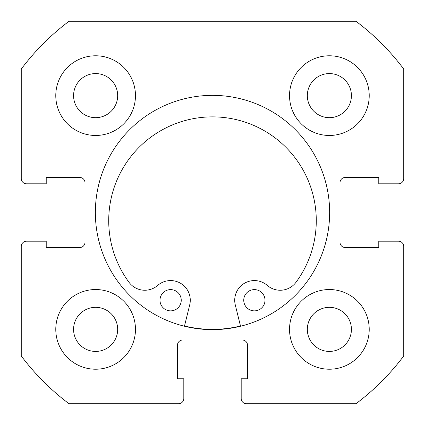 <?xml version="1.0" encoding="UTF-8"?>
<svg xmlns="http://www.w3.org/2000/svg" width="425" height="425" viewBox="0 0 425 425"><rect width="100%" height="100%" fill="white"/><g stroke="black" fill="none" stroke-linecap="round" stroke-linejoin="round"><path stroke-width="0.64" d="M329.641 212.5A117.141 117.141 0 0 0 212.5 95.359A117.141 117.141 0 0 0 95.359 212.5A117.141 117.141 0 0 0 212.5 329.641A117.141 117.141 0 0 0 329.641 212.5M289.531 329.375A39.844 39.844 0 0 0 329.375 369.219A39.844 39.844 0 0 0 369.219 329.375A39.844 39.844 0 0 0 329.375 289.531A39.844 39.844 0 0 0 289.531 329.375M55.781 329.375A39.844 39.844 0 0 0 95.625 369.219A39.844 39.844 0 0 0 135.469 329.375A39.844 39.844 0 0 0 95.625 289.531A39.844 39.844 0 0 0 55.781 329.375M289.531 95.625A39.844 39.844 0 0 0 329.375 135.469A39.844 39.844 0 0 0 369.219 95.625A39.844 39.844 0 0 0 329.375 55.781A39.844 39.844 0 0 0 289.531 95.625M55.781 95.625A39.844 39.844 0 0 0 95.625 135.469A39.844 39.844 0 0 0 135.469 95.625A39.844 39.844 0 0 0 95.625 55.781A39.844 39.844 0 0 0 55.781 95.625M117.672 95.625A22.047 22.047 0 0 1 95.625 117.672A22.047 22.047 0 0 1 73.578 95.625A22.047 22.047 0 0 1 95.625 73.578A22.047 22.047 0 0 1 117.672 95.625M351.422 95.625A22.047 22.047 0 0 1 329.375 117.672A22.047 22.047 0 0 1 307.328 95.625A22.047 22.047 0 0 1 329.375 73.578A22.047 22.047 0 0 1 351.422 95.625M117.672 329.375A22.047 22.047 0 0 1 95.625 351.422A22.047 22.047 0 0 1 73.578 329.375A22.047 22.047 0 0 1 95.625 307.328A22.047 22.047 0 0 1 117.672 329.375M351.422 329.375A22.047 22.047 0 0 1 329.375 351.422A22.047 22.047 0 0 1 307.328 329.375A22.047 22.047 0 0 1 329.375 307.328A22.047 22.047 0 0 1 351.422 329.375M69.062 21.25A239.062 239.062 0 0 0 21.25 69.062L21.25 178.5A5.312 5.312 0 0 0 26.562 183.812L46.219 183.812L46.219 177.438L79.688 177.438A5.312 5.312 0 0 1 85 182.75L85 242.25A5.312 5.312 0 0 1 79.688 247.562L46.219 247.562L46.219 241.188L26.562 241.188A5.312 5.312 0 0 0 21.25 246.5L21.25 355.938A239.062 239.062 0 0 0 69.062 403.75L178.5 403.75A5.312 5.312 0 0 0 183.812 398.438L183.812 378.781L177.438 378.781L177.438 345.312A5.312 5.312 0 0 1 182.75 340L242.25 340A5.312 5.312 0 0 1 247.562 345.312L247.562 378.781L241.188 378.781L241.188 398.438A5.312 5.312 0 0 0 246.5 403.75L355.938 403.75A239.062 239.062 0 0 0 403.75 355.938L403.75 246.5A5.312 5.312 0 0 0 398.438 241.188L378.781 241.188L378.781 247.562L345.312 247.562A5.312 5.312 0 0 1 340 242.25L340 182.75A5.312 5.312 0 0 1 345.312 177.438L378.781 177.438L378.781 183.812L398.438 183.812A5.312 5.312 0 0 0 403.75 178.5L403.75 69.062A239.062 239.062 0 0 0 355.938 21.25L69.062 21.25M264.998 300.236A10.625 10.625 0 0 1 254.373 310.861A10.625 10.625 0 0 1 243.748 300.236A10.625 10.625 0 0 1 254.378 289.611A10.625 10.625 0 0 1 264.998 300.236M181.241 300.236A10.625 10.625 0 0 1 170.616 310.861A10.625 10.625 0 0 1 159.991 300.231A10.625 10.625 0 0 1 170.616 289.611A10.625 10.625 0 0 1 181.241 300.236M240.539 326.235L235.291 304.943A19.656 19.656 0 0 1 267.288 285.414A19.656 19.656 0 0 0 296.013 282.264A103.78 103.78 0 0 0 212.505 116.875A103.78 103.78 0 0 0 128.977 282.253A19.656 19.656 0 0 0 157.707 285.409A19.656 19.656 0 0 1 189.699 304.943L184.45 326.23M240.476 325.975A116.875 116.875 0 0 1 184.514 325.975"/></g></svg>
